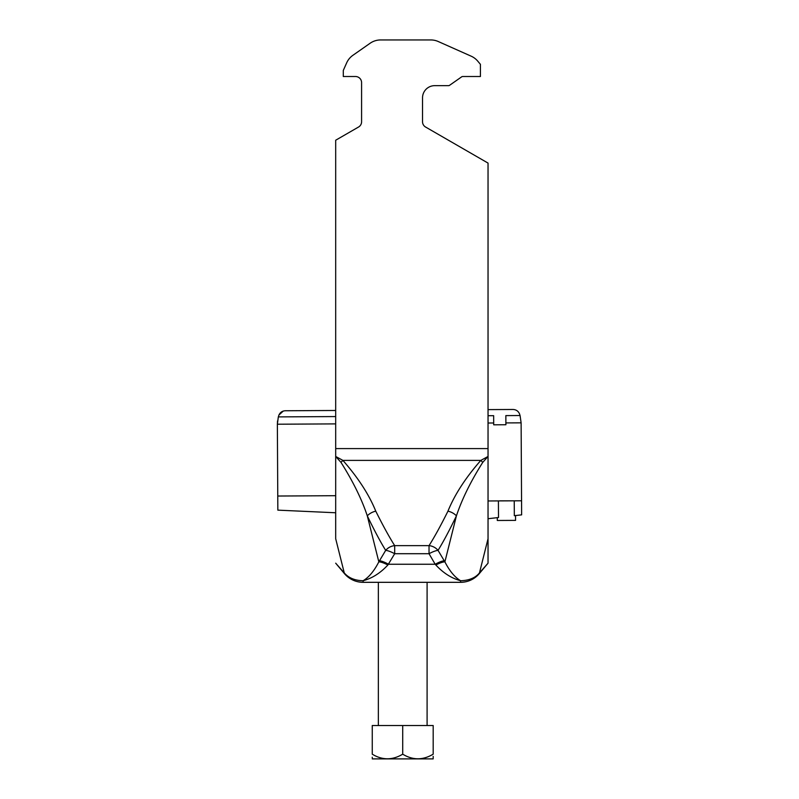 <?xml version="1.0" encoding="UTF-8"?>
<svg xmlns="http://www.w3.org/2000/svg" width="799" height="799" viewBox="0 0 799 799"><rect width="100%" height="100%" fill="white"/><g stroke="black" fill="none" stroke-linecap="round" stroke-linejoin="round"><path stroke-width="1.2" d="M488.039 562.656L488.039 538.726L479.29 573.612A24.379 24.379 0 0 1 460.614 582.321A24.379 24.379 0 0 0 479.29 573.612C474.346 579.265 468.124 582.171 460.614 582.321C468.124 582.171 474.346 579.265 479.29 573.612C474.346 579.265 468.124 582.171 460.614 582.321C468.124 582.171 474.346 579.265 479.29 573.612L488.039 563.185L479.47 572.903C475.425 577.867 469.133 580.474 460.614 580.733C454.801 577.297 449.557 571.005 444.893 561.857L444.234 560.758A12.185 2.737 -30.7 0 0 435.185 564.254L435.845 565.003C443.345 573.073 451.595 578.316 460.614 580.733L460.614 582.321L363.106 582.321C355.605 582.171 349.373 579.265 344.439 573.612L335.69 563.185L344.259 572.903C348.564 577.937 354.846 580.543 363.106 580.733C368.918 577.297 374.162 571.005 378.836 561.857A12.185 3.086 -149.9 0 1 387.875 565.003C380.384 573.073 372.124 578.316 363.106 580.733L363.106 582.321C355.605 582.171 349.373 579.265 344.439 573.612L335.69 538.726L335.69 456.469L342.901 460.394C358.162 477.792 369.118 494.721 375.77 511.17C382.921 525.522 389.223 537.008 394.686 545.637L394.686 553.707L387.875 565.003M444.234 560.758L438.042 550.371C443.355 541.772 449.487 530.256 456.429 515.824L444.893 561.857A12.185 3.086 -30.1 0 0 435.845 565.003M447.949 511.17A12.185 8.649 25.3 0 1 456.429 515.824C461.972 499.195 470.731 481.378 482.726 462.401L488.039 456.469L480.828 460.394C465.567 477.792 454.601 494.721 447.949 511.17C440.808 525.522 434.496 537.008 429.033 545.637L429.033 553.707L394.686 553.707A12.185 2.757 -150.2 0 0 385.687 550.371C380.364 541.772 374.232 530.256 367.29 515.824C361.757 499.195 352.988 481.378 340.993 462.401L335.69 456.469L335.69 140.225L358.541 127.031A6.092 6.092 0 0 0 361.587 121.748L361.587 82.607A6.092 6.092 0 0 0 355.495 76.514A6.092 6.092 0 0 1 361.587 82.607M500.104 500.843L514.236 500.833L498.406 500.913L498.506 517.522L488.039 518.721L488.039 538.726L488.039 448.589L335.69 448.589M335.69 538.726L335.68 512.768L277.842 510.142L277.363 424.219L278.332 416.898L335.69 416.569M425.577 127.031A6.092 6.092 0 0 1 422.531 121.748A6.092 6.092 0 0 0 425.577 127.031L488.039 163.086L488.039 448.589M422.531 97.848A12.185 12.185 0 0 1 434.716 85.653L448.509 85.653L434.716 85.653A12.185 12.185 0 0 0 422.531 97.848L422.531 121.748M461.662 76.844A1.828 1.828 0 0 1 462.711 76.514A1.828 1.828 0 0 0 461.662 76.844L449.557 85.323A1.828 1.828 0 0 1 448.509 85.653M480.419 64.329L477.742 61.133L480.419 64.329L480.419 76.514L462.711 76.514M471.17 56.18L438.261 41.528L471.17 56.18A18.287 18.287 0 0 1 477.742 61.133M430.831 39.95L380.604 39.95L430.831 39.95A18.287 18.287 0 0 1 438.261 41.528M370.117 43.256L352.878 55.321L370.117 43.256A18.287 18.287 0 0 1 380.604 39.95M355.495 76.514L343.3 76.514L343.3 70.422L346.666 62.861A18.287 18.287 0 0 1 352.878 55.321M438.042 550.371A12.185 2.757 -29.8 0 0 429.033 553.707L435.185 564.254L388.534 564.254A12.185 2.737 -149.3 0 0 379.495 560.758L385.687 550.371A12.185 10.936 148.9 0 1 394.686 545.637L429.033 545.637A12.185 10.936 31.1 0 1 438.042 550.371M482.726 462.401A12.185 3.955 51.7 0 0 480.828 460.394L342.901 460.394A12.185 3.955 128.3 0 0 340.993 462.401M375.77 511.17A12.185 8.649 154.7 0 0 367.29 515.824L378.836 561.857L379.495 560.758M433.188 758.89L372.254 758.89M433.188 754.176C433.188 760.318 433.188 760.318 433.188 754.176L433.188 725.532L372.254 725.532L372.254 754.176C382.322 760.318 392.479 760.318 402.716 754.176C412.793 760.318 422.941 760.318 433.188 754.176M433.188 758.241L433.188 756.343M372.254 757.232L372.254 757.951M372.254 754.176C372.254 760.318 372.254 760.318 372.254 754.176M402.716 754.176L402.716 725.532M515.545 515.555L515.575 520.379L497.298 520.479L497.278 517.662M521.557 500.783L521.637 514.856L514.326 515.695L514.236 500.833L521.557 500.783L521.118 422.841L505.887 422.921M277.762 496.029L335.69 495.7M488.039 500.973L498.406 500.913M488.039 415.71L493.652 415.68L493.702 424.818L505.897 424.748L505.847 415.61L520.069 415.53L519.43 413.662C518.062 410.846 515.784 409.458 512.588 409.478L488.039 409.617M335.69 410.476L285.732 410.756C282.556 410.766 280.299 412.184 278.941 415.021L283.196 411.135M278.941 415.021L278.332 416.898M520.069 415.53L521.118 422.841M277.543 420.913L277.363 424.219L335.69 423.889M363.106 582.321C355.605 582.171 349.373 579.265 344.439 573.612A24.379 24.379 0 0 0 363.106 582.321C355.605 582.171 349.373 579.265 344.439 573.612M493.692 422.991L488.039 423.021M427.095 582.321L427.095 725.532M378.346 582.321L378.346 725.532"/></g></svg>

